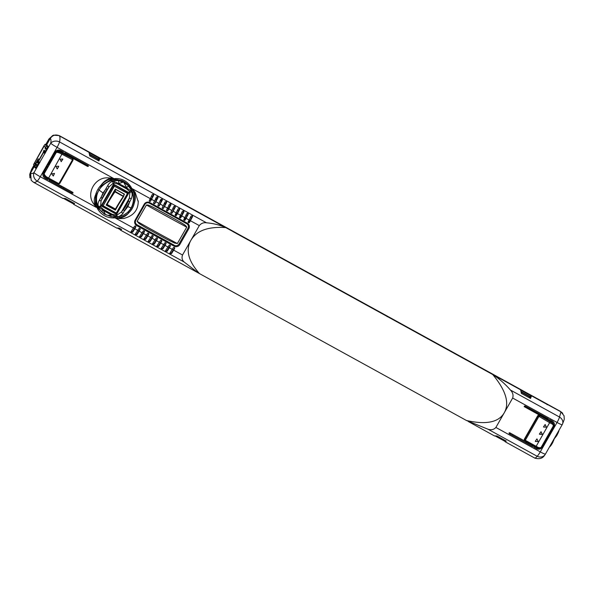 <?xml version="1.0" encoding="UTF-8"?>
<svg xmlns="http://www.w3.org/2000/svg" width="594" height="594" viewBox="0 0 594 594"><rect width="100%" height="100%" fill="white"/><g stroke="black" fill="none" stroke-linecap="round" stroke-linejoin="round"><path stroke-width="0.89" d="M115.533 178.564L110.298 178.935L110.202 180.012L113.647 179.373A18.429 18.102 -31.2 0 1 113.937 179.358L115.362 179.343L115.533 178.564C122.06 178.371 127.242 181.215 131.066 187.11L131.794 188.461L130.992 188.744L132.566 192.322C133.769 195.79 133.999 199.369 133.264 203.051C132.455 206.638 130.739 209.637 128.118 212.073L124.101 214.798M112.184 216.817L104.403 214.167L98.604 208.732L97.728 207.291L97.074 207.818L95.404 204.678L95.641 194.735C96.636 191.097 98.478 187.86 101.18 185.038C103.601 182.343 106.645 180.309 110.298 178.935L109.407 177.97L112.801 178.193L109.073 178.853L108.672 177.918C95.226 176.373 85.425 193.555 93.793 204.017L96.183 207.328L94.906 204.626L94.216 204.603M109.407 177.97L108.672 177.918M49.399 179.492L48.931 180.346L72.386 193.25L73.055 193.057L72.869 192.382L57.893 184.14M47.914 178.675L57.729 184.066L59.771 183.464L72.914 160.432L73.092 159.311A1.663 1.634 148.8 0 0 72.26 157.997L87.652 166.469L88.335 166.275L88.15 165.607L64.694 152.703L64.204 153.564L63.053 152.933L63.543 152.071L60.811 150.564A4.329 4.255 148.8 0 0 54.93 152.25L43.436 172.409A4.329 4.255 148.8 0 0 45.04 178.207L47.78 179.707L48.27 178.876M88.484 166.075L87.801 166.261L88.335 166.275M96.956 205.732L98.418 208.449L97.758 209.103L97.216 208.078L97.862 207.536M97.728 207.291L96.354 203.935L96.451 194.646L101.596 185.632L110.269 180.004L101.619 185.625L96.451 194.684L95.641 194.735C94.179 197.988 93.874 201.076 94.728 203.994L95.471 204.93L96.421 204.173L97.334 206.526M101.18 185.038L101.596 185.632L101.18 185.038C103.319 181.972 105.947 179.908 109.073 178.853M94.728 203.994L93.793 204.017M112.801 178.193L113.692 178.683L113.662 179.381L110.269 180.004M153.69 194.854L153.601 195.619L153.103 194.223L152.094 194.787L150.304 198.648L131.794 188.461L131.126 188.989M150.304 198.648L149.361 200.297A0.75 0.735 148.8 0 0 149.614 201.292A0.75 0.735 148.8 0 0 150.653 201.01L153.712 195.24M158.004 197.23L157.922 197.995L157.633 196.711L156.408 197.163L154.618 201.024L151.596 199.361M154.618 201.024L153.675 202.673A0.75 0.735 148.8 0 0 153.928 203.66A0.75 0.735 148.8 0 0 154.975 203.386L158.034 197.616M162.325 199.606L162.236 200.371L161.947 199.087L160.722 199.539L158.932 203.4L155.91 201.737M158.932 203.4L157.997 205.049A0.75 0.735 148.8 0 0 158.249 206.036A0.75 0.735 148.8 0 0 159.289 205.762L162.348 199.992M166.639 201.982L166.55 202.747L166.261 201.463L165.043 201.908L163.253 205.776L160.232 204.113M163.253 205.776L162.311 207.425A0.75 0.735 148.8 0 0 162.563 208.412A0.75 0.735 148.8 0 0 163.602 208.138L166.662 202.368M170.953 204.351L170.872 205.116L170.374 203.72L169.357 204.284L167.567 208.152L164.545 206.489M167.567 208.152L166.624 209.801A0.75 0.735 148.8 0 0 166.877 210.788A0.75 0.735 148.8 0 0 167.924 210.514L170.983 204.744M175.267 206.727L175.185 207.492L174.688 206.096L173.671 206.66L171.881 210.521L168.859 208.865M171.881 210.521L170.946 212.177A0.75 0.735 148.8 0 0 171.198 213.164A0.75 0.735 148.8 0 0 172.238 212.89L175.297 207.113M179.588 209.103L179.499 209.868L179.002 208.472L177.992 209.036L176.203 212.897L173.181 211.234M176.203 212.897L175.26 214.545A0.75 0.735 148.8 0 0 175.512 215.54A0.75 0.735 148.8 0 0 176.552 215.258L179.611 209.489M183.902 211.479L183.821 212.244L183.323 210.848L182.306 211.412L180.517 215.273L177.495 213.61M180.517 215.273L179.574 216.921A0.75 0.735 148.8 0 0 179.826 217.916A0.75 0.735 148.8 0 0 180.873 217.634L183.932 211.865M188.216 213.855L188.135 214.62L187.637 213.224L186.62 213.788L184.831 217.649L181.809 215.986M184.831 217.649L183.895 219.297A0.75 0.735 148.8 0 0 184.147 220.292A0.75 0.735 148.8 0 0 185.187 220.01L188.246 214.241M192.538 216.231L192.449 216.996L192.159 215.711L190.941 216.164L189.152 220.025L186.13 218.362M189.152 220.025L188.209 221.673A0.75 0.735 148.8 0 0 188.461 222.661A0.75 0.735 148.8 0 0 189.501 222.386L192.56 216.617M45.938 144.75L46.525 143.852L46.711 144.698L50.297 138.417A20.107 4.99 118.3 0 1 50.742 143.221A6.66 5.146 10.1 0 1 59.556 141.936C60.187 138.855 60.12 136.82 59.363 135.833L88.974 152.309L89.746 155.895L98.908 160.937L99.911 158.323L225.69 227.591C219.713 224.978 213.32 223.381 206.519 222.802C203.631 222.356 201.225 223.292 199.294 225.609L190.444 220.738M232.878 231.549L492.708 374.524C505.873 390.362 509.734 403.103 504.269 412.741C498.789 422.341 486.189 424.925 466.476 420.5L198.337 272.973L184.147 262.013C182.091 260.12 181.549 257.781 182.521 255.012L190.904 240.31C185.454 250.015 188.313 261.1 199.465 273.574M225.69 227.591C208.123 226.418 196.525 230.658 190.904 240.31L199.294 225.609M387.682 316.728L520.611 389.82L521.376 393.406L530.546 398.448L531.541 395.842L560.922 411.82L559.533 417.055A6.66 5.309 23.4 0 1 562.503 424.049L562.503 424.049C564.842 417.775 564.218 420.47 564.055 415.8L564.137 416.119M492.708 374.524C499.302 378.824 505.204 383.991 510.409 390.028C512.815 392.493 513.565 395.159 512.659 398.039L495.886 427.45L540.273 451.871L557.046 422.468A6.66 1.084 -61.2 0 0 559.533 417.055L510.409 390.028M524.287 406.162L524.472 406.838L524.287 406.162L524.955 405.969L548.411 418.874L547.92 419.735L548.455 419.468M534.266 446.294L533.798 447.148L536.531 448.656A4.329 4.255 148.8 0 0 542.404 446.97L553.905 426.811A4.329 4.255 148.8 0 0 552.301 421.012L549.561 419.505L549.071 420.374L539.864 415.303L539.961 415.726L537.6 415.956A1.663 1.634 148.8 0 1 539.864 415.303L524.309 406.69M537.6 415.956L524.465 438.988A1.663 1.634 148.8 0 0 525.081 441.216M533.137 445.678L532.647 446.517L509.184 433.605L509.013 432.944L509.689 432.751L525.051 441.201M466.476 420.5L488.045 429.239C491.275 430.249 493.889 429.655 495.886 427.45M505.301 441.847L506.229 441.067L497.067 436.026L494.364 435.833M505.197 441.773A0.497 0.49 -44.7 0 1 505.19 441.765L534.815 458.115M545.374 454.135A6.66 5.955 -141.9 0 1 544.861 454.915A6.66 5.955 -141.9 0 1 537.169 456.266C535.706 457.974 534.867 458.516 534.645 457.892M488.045 429.239L537.169 456.266A6.66 1.084 -61.2 0 0 540.273 451.871A6.66 0.616 29.7 0 0 545.411 454.106A6.66 6.66 0 0 1 544.861 454.915L544.861 454.915C542.849 458.375 539.501 459.437 534.8 458.115M557.157 433.464L550.445 445.24M560.922 411.82L564.055 415.793M531.036 395.834L530.212 398.173L529.499 396.762L531.036 395.834A0.497 0.497 0 0 1 531.533 395.827L547.23 404.469M529.959 396.955L529.499 396.762L531.043 395.849A0.497 0.49 -15.8 0 1 531.541 395.842M529.558 396.733L521.384 392.233M243.8 237.555L376.73 310.655L243.778 237.489A0.497 0.497 0 0 0 243.562 237.429M232.855 231.482A0.497 0.483 -22.6 0 1 233.011 231.623A0.497 0.497 0 0 0 232.848 231.474L99.911 158.323L99.406 158.323L98.574 160.655L97.862 159.251L98.322 159.437M97.921 159.222L89.753 154.722M50.297 138.417C52.628 135.113 55.65 134.244 59.363 135.833M46.703 144.721L48.017 146.28L45.575 150.987L45.716 152.034L50.742 143.221A6.66 0.616 -150.3 0 0 57.069 147.349L40.295 176.752L96.183 207.328M38.892 163.833L45.716 152.034M33.086 181.905C33.873 182.841 35.239 182.588 37.192 181.148A6.66 5.792 -124.8 0 1 33.969 172.624L38.996 163.81L38.254 163.818L35.521 168.191L34.192 166.654L30.598 172.958L31.185 180.316L33.531 182.276L62.912 198.448M35.93 167.174L34.192 166.654M121.273 229.18L120.188 229.655L120.181 228.638L120.188 229.655A0.497 0.497 0 0 0 120.344 230.012A0.497 0.49 -47.7 0 1 120.188 229.655M197.958 272.757L120.589 230.19L121.629 229.44L119.112 228.051L116.669 227.999M73.663 204.336L74.599 203.556L65.429 198.515L62.734 198.322M73.782 204.425L116.818 228.111M173.671 250.148L174.614 248.492A0.75 0.735 148.8 0 0 174.131 247.416A0.75 0.735 148.8 0 0 173.314 247.78L170.092 252.717L170.211 253.72L171.599 253.549L173.671 250.148L182.521 255.012M169.357 247.772L170.292 246.124A0.75 0.735 148.8 0 0 169.817 245.04A0.75 0.735 148.8 0 0 169 245.411L165.771 250.341L165.897 251.344L167.285 251.173L169.357 247.772L172.379 249.435M165.035 245.396L165.978 243.748A0.75 0.735 148.8 0 0 165.503 242.664A0.75 0.735 148.8 0 0 164.687 243.035L161.457 247.965L161.575 248.968L162.971 248.797L165.035 245.396L168.057 247.059M160.722 243.02L161.665 241.372A0.75 0.735 148.8 0 0 161.182 240.288A0.75 0.735 148.8 0 0 160.365 240.659L157.143 245.589L157.262 246.592L158.65 246.421L160.722 243.02L163.744 244.683M156.408 240.644L157.343 238.996A0.75 0.735 148.8 0 0 156.868 237.919A0.75 0.735 148.8 0 0 156.051 238.283L152.821 243.213L152.948 244.216L154.336 244.045L156.408 240.644L159.43 242.307M152.086 238.268L153.029 236.62A0.75 0.735 148.8 0 0 152.554 235.543A0.75 0.735 148.8 0 0 151.737 235.907L148.507 240.837L148.626 241.84L150.022 241.669L152.086 238.268L155.108 239.931M147.772 235.892L148.715 234.244A0.75 0.735 148.8 0 0 148.233 233.167A0.75 0.735 148.8 0 0 147.416 233.531L144.194 238.461L144.312 239.464L145.701 239.3L147.772 235.892L150.794 237.555M143.458 233.516L144.394 231.868A0.75 0.735 148.8 0 0 143.919 230.791A0.75 0.735 148.8 0 0 143.102 231.155L139.872 236.093L139.998 237.095L141.387 236.924L143.458 233.516L146.48 235.179M139.137 231.148L140.08 229.492A0.75 0.735 148.8 0 0 139.605 228.415A0.75 0.735 148.8 0 0 138.788 228.779L135.558 233.717L135.677 234.719L137.073 234.548L139.137 231.148L142.159 232.803M134.823 228.772L135.766 227.123A0.75 0.735 148.8 0 0 135.284 226.039A0.75 0.735 148.8 0 0 134.467 226.411L131.244 231.341L131.363 232.343L132.752 232.172L134.823 228.772L137.845 230.435M133.531 228.059L115.021 217.872L113.469 217.961C106.749 217.842 101.574 214.998 97.936 209.415L97.758 209.103M114.917 216.921L115.021 217.872L119.379 218.087L119.609 218.577L116.209 218.354L120.107 217.961L120.337 218.622L124.116 218.444M119.609 218.577L120.337 218.622M138.268 201.878L135.224 192.53L132.833 189.211L134.207 192.092L134.801 191.944M135.172 220.047A4.158 4.091 148.8 0 0 136.709 225.623L174.124 246.206A4.158 4.091 148.8 0 0 179.774 244.587L188.803 228.749A4.158 4.091 148.8 0 0 187.258 223.173L149.851 202.591A4.158 4.091 148.8 0 0 144.201 204.21L135.172 220.047L135.811 220.307A3.326 3.267 -31.2 0 0 137.043 224.77L174.45 245.352A3.326 3.267 -31.2 0 0 178.972 244.06L188.001 228.222A3.326 3.267 -31.2 0 0 186.768 223.76L149.361 203.17A3.326 3.267 -31.2 0 0 144.839 204.47L135.811 220.307M174.643 247.832A1.04 1.025 -31.2 0 1 174.539 248.099L171.124 253.23L169.698 253.356M189.375 220.938L188.268 222.498A1.04 1.025 -31.2 0 0 189.434 221.993L192.612 215.555M185.061 218.57L183.954 220.122A1.04 1.025 -31.2 0 0 185.113 219.617L188.298 213.179M180.747 216.194L179.64 217.746A1.04 1.025 -31.2 0 0 180.799 217.241L183.977 210.803M176.425 213.818L175.319 215.37A1.04 1.025 -31.2 0 0 176.485 214.865L179.663 208.427M171.005 212.994A1.04 1.025 -31.2 0 0 172.163 212.489L175.349 206.051M166.684 210.618A1.04 1.025 -31.2 0 0 167.85 210.12L171.027 203.675M162.37 208.242A1.04 1.025 -31.2 0 0 163.536 207.744L166.714 201.299M158.056 205.866A1.04 1.025 -31.2 0 0 159.214 205.368L162.4 198.923M153.735 203.49A1.04 1.025 -31.2 0 0 154.9 202.992L158.078 196.555M149.421 201.121A1.04 1.025 -31.2 0 0 150.586 200.616L153.764 194.179M135.796 226.455A1.04 1.025 -31.2 0 1 135.692 226.722L132.276 231.853L130.851 231.979M140.117 228.831A1.04 1.025 -31.2 0 1 140.006 229.098L136.59 234.229L135.165 234.355M144.431 231.207A1.04 1.025 -31.2 0 1 144.327 231.474L140.904 236.605L139.479 236.724M148.745 233.583A1.04 1.025 -31.2 0 1 148.641 233.85L145.226 238.981L143.8 239.1M153.066 235.959A1.04 1.025 -31.2 0 1 152.955 236.226L149.54 241.357L148.114 241.476M157.38 238.335A1.04 1.025 -31.2 0 1 157.276 238.602L153.853 243.726L152.428 243.852M161.694 240.704A1.04 1.025 -31.2 0 1 161.59 240.978L158.175 246.102L156.749 246.228M166.016 243.08A1.04 1.025 -31.2 0 1 165.904 243.354L162.489 248.478L161.063 248.604M170.33 245.456A1.04 1.025 -31.2 0 1 170.226 245.723L166.803 250.854L165.377 250.98M170.575 253.497L169.891 253.118M166.261 251.121L165.57 250.742M161.939 248.745L161.256 248.366M157.625 246.369L156.942 245.99M153.311 243.993L152.621 243.614M148.99 241.617L148.307 241.246M144.676 239.248L143.993 238.87M140.362 236.872L139.672 236.494M136.041 234.496L135.358 234.118M131.727 232.12L131.044 231.742M72.03 193.057L71.584 192.241L71.421 192.723M71.584 192.241A1.099 1.077 -31.2 0 1 71.584 191.676M529.833 396.554L525.482 394.156M524.257 393.488L521.317 391.862M98.203 159.043L93.852 156.645M92.627 155.97L89.679 154.351M93.741 156.46L92.493 155.992M525.371 393.978L524.487 393.488M71.77 192.916L71.547 192.501M87.882 166.298L87.882 165.466M87.801 166.261L64.197 153.438M48.181 178.824L47.579 179.603M63.454 152.019L63.053 152.933L60.321 151.425L60.514 152.279C57.982 151.492 56.467 151.708 55.97 152.925L53.839 156.163L55.732 152.599C56.876 150.891 58.368 150.453 60.202 151.277L62.957 152.769M64.204 153.564L72.357 158.42L62.355 153.341A3.802 0.676 -149.5 0 1 60.514 152.279L59.771 153.096L72.104 159.504L72.357 158.42L73.107 159.6M46.287 176.737L48.634 178.044L47.906 178.675L46.042 177.651C44.075 175.49 43.555 173.96 44.476 173.077L44.505 173.114C43.859 173.79 44.453 175 46.287 176.737L46.042 177.651L47.906 178.675L57.729 184.066L58.457 183.427L48.634 178.044L62.355 153.341M44.305 176.143L44.231 172.75L46.265 169.439L44.476 173.077L56.007 152.962C56.207 152.161 57.47 152.205 59.771 153.096M46.265 169.439L48.79 165.199L48.545 164.449L51.002 160.142L51.366 160.499L48.738 165.102M51.366 160.499L53.839 156.163M45.924 177.576L45.426 177.279A3.326 3.267 -31.2 0 1 44.298 172.876L44.231 172.75M55.732 152.599L55.799 152.725A3.326 3.267 -31.2 0 1 60.321 151.425L60.202 151.277M51.002 160.142L51.515 160.425M62.726 159.043L60.024 159.162L61.227 161.672L62.689 158.992M53.297 176.054L54.514 173.441L51.671 173.812L53.297 176.054L54.477 173.381M57.083 168.815L55.918 166.365L58.62 166.238M57.403 168.859L58.583 166.186M62.83 159.222L61.189 161.62M57.366 168.8L58.724 166.424M52.109 182.098L50.832 181.37L52.072 182.046M130.94 189.36L130.739 188.892M115.971 179.559A17.753 17.441 148.8 0 0 112.875 179.485M115.169 178.579L115.021 179.343L123.374 181.356L129.737 186.82L130.992 188.744M131.066 187.11L130.242 187.533L129.329 186.286M129.44 186.449A18.919 18.585 -31.2 0 1 129.626 186.731L130.428 187.815L131.252 187.429M130.695 189.018L129.626 186.731M132.566 192.322L133.643 191.78C134.89 195.753 135.083 199.569 134.229 203.222C135.521 199.688 135.595 196.22 134.452 192.82L131.935 188.721L132.833 189.211M133.264 203.051L134.229 203.222C133.383 207.098 131.534 210.328 128.698 212.919C126.188 215.31 122.995 216.914 119.112 217.723L119.06 216.431M128.118 212.073L128.698 212.919C126.388 215.711 123.522 217.389 120.107 217.961M134.452 192.82L135.224 192.53M117.241 217.857L117.159 216.721M97.936 209.415L98.604 208.732L98.003 207.506L100.289 210.269M119.112 217.723L118.785 216.483M122.587 181.489L122.817 181.081M542.181 447.319A4.915 4.826 -31.2 0 1 539.174 449.146M548.321 418.822L548.359 419.305M524.22 406.407L547.839 419.572M549.064 420.255L552.955 422.935M549.071 420.374L551.804 421.874A3.326 3.267 -31.2 0 1 553.467 424.502L553.059 426.462L541.565 446.614C541.951 446.228 540.391 449.168 537.533 448.099C539.835 448.507 541.186 448.017 541.565 446.614L541.557 446.621C541.461 447.609 540.421 447.921 538.431 447.549A1.002 0.527 118.6 0 1 537.533 448.099L535.729 447.104L537.533 448.099M538.431 447.549L536.159 446.309L549.628 422.698L551.923 423.901C553.244 424.628 553.623 425.482 553.051 426.47L553.489 424.844L551.997 422.728A3.794 0.668 -149.5 0 1 550.178 421.777L539.961 415.726L539.404 416.646L549.628 422.698L550.178 421.777M524.465 438.988L525.334 441.372L535.729 447.104L525.252 441.32M525.029 441.186L525.757 440.57L524.754 439.33L537.897 416.29L538.691 416.825L525.556 439.864M545.136 424.487L546.398 427.086L543.614 427.079L546.428 427.145L545.151 424.502L543.503 426.878M536.924 438.884L538.186 441.483L535.402 441.476L538.216 441.542L536.939 438.899L535.291 441.275M539.397 434.08L541.045 431.697L542.322 434.34L539.359 434.028M539.508 434.273L542.322 434.34M542.292 434.288L541.03 431.682M533.182 446.243L532.447 446.406M533.048 445.626L533.085 446.079M505.888 440.815L505.049 441.424A0.497 0.497 0 0 0 505.19 441.765A0.497 0.49 -44.7 0 1 505.049 441.424L505.041 440.414L505.049 441.424M137.08 221.384L146.443 204.975C148.507 204.893 148.782 204.96 158.256 209.957L176.232 219.854C185.618 225.23 185.699 225.364 186.731 227.138L177.368 243.555L174.465 243.013L167.129 239.427L146.042 227.821L139.07 223.537L137.08 221.384A163.951 15.125 29.7 0 0 177.368 243.555M167.129 239.427L165.555 238.565A162.622 15.006 29.7 0 1 147.579 228.675L146.042 227.821M74.25 203.304L73.411 203.913L73.404 202.903L73.411 203.905A0.497 0.497 0 0 0 73.552 204.254A0.497 0.49 -44.7 0 1 73.411 203.913M387.644 316.654L387.162 316.676M510.239 434.184L510.736 433.323M512.889 434.511L512.399 435.372M539.679 449.019L539.857 448.218M539.523 448.804L538.832 448.425M61.338 187.177L61.835 186.308M63.989 187.496L63.499 188.365M60.781 186.865L61.197 185.959M171.02 253.311L170.04 252.769M166.706 250.935L165.726 250.401M162.392 248.559L161.412 248.025M158.071 246.191L157.091 245.649M153.757 243.815L152.777 243.273M149.443 241.439L148.463 240.897M145.122 239.063L144.142 238.521M140.808 236.687L139.828 236.145M136.494 234.311L135.514 233.769M132.18 231.935L131.192 231.4M98.24 159.021L93.807 156.578M92.709 155.977L89.672 154.299M529.878 396.532L525.445 394.089M524.339 393.488L521.302 391.817M35.343 166.855L34.185 166.61L34.43 164.924M52.769 135.514L49.072 138.855A6.66 5.925 37.9 0 0 48.53 139.701A20.107 1.544 119.3 0 1 50.29 138.38L46.688 144.684M34.185 166.61L30.584 172.913A20.107 1.544 119.3 0 1 31.861 168.926A6.66 0.616 29.7 0 1 31.868 168.882A6.66 6.66 0 0 0 31.549 169.513L31.549 169.513A6.66 5.272 23.6 0 1 31.861 168.926L33.947 165.273M72.371 143.473L73.017 143.206L71.978 142.775M71.993 142.746L59.355 135.788C55.643 134.199 52.621 135.068 50.29 138.38M559.89 411.211L73.017 143.206M58.932 135.551L59.355 135.788M52.294 135.759L53.668 135.113M49.072 138.855A6.66 6.66 0 0 0 48.537 139.649L45.701 144.624L48.53 139.701A6.66 0.616 -150.3 0 1 48.537 139.649A6.66 0.616 -150.3 0 1 48.574 139.62M31.905 168.845A6.66 0.616 29.7 0 0 31.868 168.882L33.932 165.251M29.938 177.888L30.584 172.913M543.54 444.98L543.198 445.827M543.465 444.936L543.963 444.06M553.964 426.529L554.261 426.002M541.431 446.844L541.98 447.564M89.649 154.21L98.307 158.977M521.287 391.728L529.945 396.488M547.163 404.737L546.911 403.972M560.87 411.753L562.607 413.149M541.112 415.822L541.535 415.087M539.968 415.184A2.495 2.45 148.8 0 0 539.59 414.018M509.682 433.88L510.098 432.974M525.868 442.782L526.277 441.891M540.666 448.604L541.089 447.312M541.238 447.609L541.691 447.861M167.983 208.19L167.538 208.197M167.434 208.383L167.731 208.375A16.639 16.342 -31.2 0 1 168.184 209.534M155.502 199.346A17.063 16.766 148.8 0 1 156.177 199.45L156.801 199.562M160.276 200.698L161.434 201.269L160.276 200.698M164.464 203.371L165.436 204.299L164.464 203.371M165.771 203.601L164.731 202.74M161.657 200.757L160.491 200.178M157.098 198.945L155.895 198.485M167.731 208.375L168.429 208.769A17.026 16.729 -31.2 0 0 168.176 208.234L167.835 207.67M172.245 212.355L171.696 212.927M168.941 208.204L167.605 208.086M143.377 230.88L144.335 231.452M64.182 153.289A1.663 1.634 -31.2 0 1 65.154 153.482L87.882 165.986M524.302 406.133L538.231 413.795A1.663 1.634 -31.2 0 1 538.951 414.619M101.017 211.1L98.834 208.227L101.054 211.137L103.453 210.595L103.074 210.135L111.769 214.917L117.011 216.639C119.008 216.751 120.953 215.719 122.839 213.543L129.744 201.767L127.866 206.63L124.666 210.677A1.663 0.386 36.5 0 1 123.47 209.63A27.012 17.085 115.4 0 0 128.289 201.173L129.366 198.121L121.451 211.999L116.818 215.191L112.177 214.271L103.482 209.489L100.564 206.898L101.084 200.787L108.999 186.917L113.127 183.279L114.182 183.026L117.954 184.11L126.648 188.892L129.566 191.483L129.915 192.515L129.366 198.121L131.378 198.582C132.388 195.716 132.41 193.473 131.43 191.847L130.591 190.555L128.794 192.835M122.869 181.103L128.118 185.499L123.715 182.313L127.012 188.187L118.325 183.405L126.611 187.689L128.341 186.011L130.576 188.981L131.987 191.78L131.43 191.847L131.994 191.795L130.576 188.981M126.648 188.892L127.012 188.187L130.591 190.555M128.289 201.173L129.744 201.767L131.378 198.582M128.69 186.145L131.148 189.82M127.346 184.548L122.847 181.081M123.715 182.313L118.436 180.561L118.926 183.457L123.574 182.002L118.169 180.027L114.538 179.685L115.978 179.537L115.852 179.084M98.834 208.227L97.698 205.955C95.731 200.074 96.154 194.854 98.975 190.288C101.18 185.944 107.774 180.999 111.843 180.71L118.436 180.561L117.82 179.566M114.248 181.564L112.697 181.541C110.878 181.66 109.229 182.997 107.737 185.573L99.198 200.534C97.832 203.059 97.661 205.064 98.693 206.556L99.406 207.596L100.564 206.898L114.182 183.026L114.248 181.564L118.325 183.405L117.954 184.11M103.482 209.489L103.074 210.135L99.406 207.596M112.177 214.271L111.769 214.917L111.137 214.82L103.453 210.595L105.405 214.419C107.061 215.466 108.977 215.6 111.137 214.82L110.922 216.55M116.573 214.256L115.741 216.587M112.051 179.551L114.538 179.685M95.716 200.163L95.79 198.426M100.223 210.194L96.443 204.536M99.198 200.534L101.084 200.787L102.317 197.995A1.663 0.431 -154.1 0 1 101.017 197.661L102.977 192.931L106.096 188.751L107.135 189.538L108.999 186.917L107.737 185.573M123.47 209.63L121.451 211.999L122.839 213.543M120.426 201.277L115.37 210.142L106.163 205.078L115.281 189.092L124.488 194.156L123.975 195.055M127.495 193.421L114.137 186.063L127.599 193.198L128.608 192.76L113.855 184.615L114.352 186.189L103.029 206.007L114.137 186.063L113.758 184.853L101.671 206.118L102.94 205.687L116.491 213.142L103.029 206.007L101.856 206.185L116.394 214.182L116.172 213.239L127.495 193.421M113.959 184.392L128.49 192.389L128.764 193.087L116.773 214.1L101.789 206.237L101.515 205.546L113.506 184.526L128.49 192.389M106.237 204.945L115.37 210.142M124.25 194.023L123.678 196.25M124.183 194.097L115.273 189.1M115.63 189.471L115.169 191.431L123.671 196.339L123.975 194.067L115.266 189.189L114.716 191.513A34.051 5.554 -61.2 0 0 106.764 204.232L106.675 205.175L115.273 209.875L115.689 209.147L115.273 209.868M552.494 441.684L552.969 442.151A5.301 0.861 -61.2 0 1 551.017 445.344A5.301 0.861 -61.2 0 1 549.547 446.851M546.317 438.29L547.111 438.728M549.814 446.384A5.495 0.898 -61.2 0 0 550.69 445.3A5.495 0.898 -61.2 0 0 552.791 441.854L552.71 441.713A4.663 0.757 -61.2 0 0 553.63 439.686M552.888 442.018A4.47 0.728 -61.2 0 0 554.113 439.115L554.573 438.313A4.47 0.728 -61.2 0 0 556.14 436.293M555.65 436.144L556.318 436.278A5.301 0.861 -61.2 0 0 558.976 430.316M554.707 437.808A4.663 0.757 -61.2 0 0 555.828 436.241M547.148 438.654L546.354 438.216M550.274 433.182L549.48 432.744M555.954 436.308A5.495 0.898 -61.2 0 0 557.914 432.632A5.495 0.898 -61.2 0 0 558.523 431.11M45.448 151.255L44.097 150.512L43.466 152.613L38.372 161.538L36.999 162.414L38.127 160.58L38.38 160.989L43.139 152.636L43.941 150.245L45.508 151.114M48.01 164.39L48.626 164.738M37.504 165.139L36.175 164.404L34.697 166.498L33.546 164.612L44.142 145.485L45.107 144.297L46.258 146.183L45.085 148.79L46.414 149.517M37.162 162.682L39.085 163.744M45.085 148.79L45.404 147.564L44.171 146.094L34.563 162.942L35.469 164.991L36.011 164.144L37.689 164.813M35.826 164.471L35.573 163.491L38.202 158.888A5.658 0.921 -61.2 0 0 35.907 164.33M51.047 159.058L51.997 159.578M48.693 164.946L47.928 164.531M116.209 218.347L115.318 217.857L115.206 216.907M115.043 179.351L113.944 179.366L113.989 178.668L57.069 147.349A6.66 1.084 118.8 0 0 59.556 141.936L206.519 222.802M96.109 206.229L96.919 205.583M95.404 204.678L96.428 204.188M111.798 178.727L111.731 179.611M562.191 424.643A6.66 0.616 -150.3 0 1 562.184 424.695A6.66 0.616 -150.3 0 1 557.046 422.468L512.659 398.039M520.819 390.058A0.497 0.497 0 0 0 520.604 389.812A0.497 0.483 -22.6 0 1 520.827 390.065L521.584 393.451M520.604 389.812L387.667 316.669A0.497 0.497 0 0 0 387.436 316.595M97.891 159.222L99.406 158.323L97.862 159.251M88.974 152.309L73.277 143.666M30.598 172.958A20.114 4.99 118.3 0 0 33.969 172.624A6.66 0.616 29.7 0 0 40.295 176.752A6.66 1.084 118.8 0 1 37.192 181.148L184.147 262.013M171.599 253.549L171.124 253.23M174.614 248.492L174.539 248.099M170.018 253.571L170.419 253.831M167.285 251.173L166.803 250.854M170.292 246.124L170.226 245.723M165.704 251.195L166.105 251.455M162.971 248.797L162.489 248.478M165.978 243.748L165.904 243.354M161.39 248.819L161.783 249.086M158.65 246.421L158.175 246.102M161.665 241.372L161.59 240.978M157.068 246.443L157.469 246.71M154.336 244.045L153.853 243.726M157.343 238.996L157.276 238.602M152.755 244.067L153.155 244.334M150.022 241.669L149.54 241.357M153.029 236.62L152.955 236.226M148.441 241.691L148.842 241.958M145.701 239.3L145.226 238.981M148.715 234.244L148.641 233.85M144.119 239.315L144.52 239.582M141.387 236.924L140.904 236.605M144.394 231.868L144.327 231.474M139.805 236.939L140.206 237.206M137.073 234.548L136.59 234.229M140.08 229.492L140.006 229.098M135.491 234.563L135.892 234.83M132.752 232.172L132.276 231.853M135.766 227.123L135.692 226.722M131.17 232.195L131.571 232.454M150.586 200.616L150.653 201.01M154.9 202.992L154.975 203.386M159.214 205.368L159.289 205.762M163.536 207.744L163.602 208.138M167.85 210.12L167.924 210.514M172.163 212.489L172.238 212.89M176.485 214.865L176.552 215.258M180.799 217.241L180.873 217.634M185.113 219.617L185.187 220.01M189.434 221.993L189.501 222.386M72.104 159.504L72.914 160.439L73.055 159.289M72.914 160.439L59.771 183.472L59.148 183.219L72.29 160.187M59.148 183.219L58.457 183.427M56.007 152.962L44.505 173.114M130.97 189.397L131.972 190.748L132.93 190.355M113.84 217.953L113.825 216.929M113.469 217.961L113.484 216.921M551.923 423.901A1.002 0.52 -65.8 0 0 551.997 422.728L551.692 421.718M541.557 446.621L553.051 426.47M525.757 440.57L536.159 446.309L535.729 447.104M538.691 416.825L539.404 416.646M137.043 224.77L136.709 225.623M144.839 204.47L144.201 204.21M149.851 202.591L149.361 203.17M186.768 223.76L187.258 223.173M188.803 228.749L188.001 228.222M178.972 244.06L179.774 244.587M174.124 246.206L174.45 245.352M186.731 227.138A163.951 15.125 -150.3 0 1 146.443 204.975M176.232 219.854A162.622 15.006 -150.3 0 1 158.256 209.957M547.534 419.401L547.972 418.629M532.209 446.272L532.692 445.426M543.607 416.231L543.183 416.981M528.326 443.02L527.843 443.874M45.901 178.675L46.377 177.836M61.219 151.826L61.665 151.032M44.142 171.696L43.414 172.98M133.576 227.97L134.645 228.564M137.89 230.346L138.959 230.932M142.211 232.722L143.28 233.308M146.525 235.098L147.594 235.684M150.839 237.474L151.908 238.06M155.16 239.85L156.229 240.436M159.474 242.226L160.543 242.812M163.788 244.602L164.857 245.188M168.109 246.97L169.179 247.564M172.423 249.346L173.493 249.933M62.867 151.7L62.422 152.48M47.579 178.497L47.104 179.336L47.602 178.504M46.889 144.943L46.094 144.476M73.411 203.876L64.033 198.715L73.411 203.868M117.842 228.319L120.181 229.611L117.835 228.319M495.678 436.234L505.041 441.379L495.671 436.234M64.917 198.686L73.404 203.356M118.652 228.252L120.181 229.098M496.554 436.204L505.041 440.874M554.44 424.161L553.296 426.158M543.295 443.696L541.468 446.896M531.021 395.849L520.908 390.288M99.384 158.338L89.271 152.769M526.165 442.953L526.655 442.099M541.513 416.045L541.936 415.31M551.536 421.636L551.989 420.842M536.315 448.537A3.326 0.542 118.8 0 1 536.731 447.653M188.833 221.503L188.432 221.28M184.519 219.127L184.118 218.904M180.205 216.758L179.796 216.535M164.412 203.504A16.639 16.342 -31.2 0 1 165.332 204.514M151.314 199.339A17.063 16.766 148.8 0 0 149.762 199.599M155.494 199.354L156.192 199.458L156.408 198.767A17.894 17.582 148.8 0 0 155.806 198.678M152.703 196.733L151.574 196.109M191.55 218.109L190.422 217.486M187.236 215.733L186.108 215.11M182.922 213.357L181.794 212.734M178.601 210.981L177.472 210.358M174.287 208.605L173.158 207.989M169.973 206.229L168.845 205.613M151.73 198.604A17.894 17.582 148.8 0 0 150.208 198.819M168.562 208.865A17.063 16.766 148.8 0 0 168.251 208.219M168.109 208.405A16.966 16.669 -31.2 0 1 168.406 209.14M176.218 212.867L177.287 213.461M180.531 215.243L181.601 215.837M184.845 217.619L185.915 218.206M189.167 219.995L190.236 220.582M189.857 221.243L188.795 220.649M185.543 218.867L184.474 218.273M181.229 216.491L180.16 215.904M176.915 214.115L175.846 213.528M175.883 214.382L175.482 214.159M129.915 192.515L131.43 191.847M127.866 206.63L131.059 207.937M113.127 183.279L112.697 181.541L111.301 179.715M100.275 206.088L98.693 206.556L96.317 204.254M116.818 215.191L117.449 216.825M98.567 189.694L102.977 192.931M102.317 197.995A27.012 9.452 -58.3 0 1 107.135 189.538M116.714 214.092L116.491 213.142L127.688 193.518L128.698 193.072L116.714 214.092M101.515 205.546L113.506 184.526M115.021 209.764L115.689 209.14A34.051 5.554 118.8 0 1 123.597 196.48M106.675 205.175L107.091 204.447L115.436 209.036A33.717 5.502 118.8 0 1 123.3 196.443L114.961 191.847L115.169 191.431L114.961 191.847A33.717 5.502 -61.2 0 0 107.091 204.447L106.764 204.232M547.898 435.513L548.693 435.951M548.188 435.008L548.982 435.439M550.066 431.712L550.861 432.15M553.163 428.118L552.368 427.68M552.814 426.893L553.608 427.331M554.031 426.566L553.237 426.128L554.031 426.566M47.52 167.426L46.57 166.907L47.52 167.434M39.568 163.053L37.905 162.14L39.568 163.06M47.453 167.538L46.51 167.018M39.501 163.164L37.511 162.065M35.662 165.31L36.991 166.038M44.661 170.263L45.419 170.678M44.684 146.376L44.171 146.094M34.563 162.942L35.573 163.491M38.202 158.888L39.249 159.467M35.44 163.833L34.43 163.283M38.372 161.538L39.939 162.4M46.948 166.253L47.891 166.78M52.985 157.848L52.034 157.328M45.033 153.475L43.466 152.613M43.8 151.76L45.478 152.688M52.487 156.541L53.43 157.061M53.519 156.913L52.569 156.393M45.552 152.532L43.622 151.47M43.748 151.128L45.686 152.19M52.747 156.081L53.698 156.601M57.47 151.106L56.571 150.616L57.477 151.099M47.431 145.582L45.122 144.312L47.416 145.567M46.258 146.183L47.824 147.045M55.628 151.336L56.385 151.752M55.353 153.252L54.596 152.836M46.926 148.619L45.597 147.891M44.676 171.978L43.919 171.562L44.669 171.985M36.249 167.345L34.727 166.506L36.241 167.352M497.26 436.107L494.542 435.959L468.287 421.51M545.411 454.106L562.184 424.695A6.66 6.66 0 0 0 562.503 424.049M89.954 155.94L89.189 152.547A0.497 0.497 0 0 0 88.966 152.302M59.771 183.472L57.729 184.066M96.451 194.684C95.575 198.389 95.545 201.477 96.354 203.95M115.377 179.351L121.681 180.591C122.245 180.621 127.168 183.019 129.997 187.169M123.559 218.525C133.45 216.023 138.343 210.135 138.231 200.861M119.312 228.133L116.81 228.111M62.905 198.448L65.622 198.596M99.896 158.316A0.497 0.497 0 0 0 99.406 158.323M62.437 152.487L62.882 151.708M562.77 413.342L560.424 411.382L59.192 135.573L53.438 135.194M29.945 177.881C29.797 173.21 29.106 176.024 31.549 169.513M156.192 199.458L156.794 199.569M149.755 199.606L151.307 199.346M101.054 211.137L105.108 214.278L110.892 216.58L117.322 216.899C123.307 216.157 127.896 213.194 131.074 208.026C133.865 202.754 134.17 197.342 131.994 191.788M131.838 191.431L130.999 189.471M129.002 186.516L128.289 185.64M116.32 214.234L101.789 206.237M128.764 193.087L116.773 214.107M115.689 209.147L123.619 196.451L124.191 194.127M543.25 443.666L544.037 444.104M49.05 163.565L48.619 163.32"/></g></svg>
